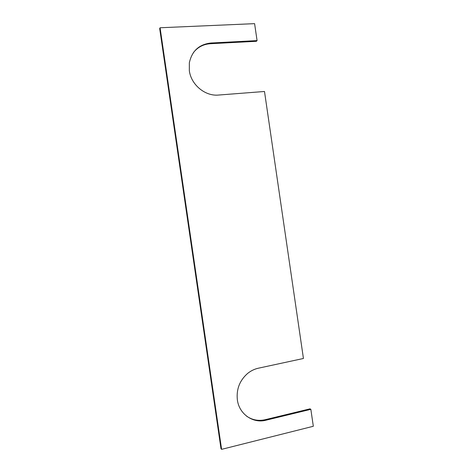 <?xml version="1.0" encoding="UTF-8"?>
<svg xmlns="http://www.w3.org/2000/svg" width="473" height="473" viewBox="0 0 473 473"><rect width="100%" height="100%" fill="white"/><g stroke="black" fill="none" stroke-linecap="round" stroke-linejoin="round"><path stroke-width="0.71" d="M246.504 416.092C252.18 420.024 258.429 421.224 265.252 419.687L309.986 408.849L310.85 409.328L265.986 420.207C252.96 423.707 239.143 414.064 237.363 399.892C236.246 389.297 239.645 380.505 247.556 373.499C250.838 370.832 254.45 369.064 258.4 368.195L303.435 358.481L264.496 91.478L218.55 95.049C205.211 96.421 191.104 84.815 189.33 70.678L189.342 62.826C191.937 50.924 199.145 44.32 210.958 43.008L257.076 40.607L256.384 41.305L210.402 43.717C203.443 44.19 197.803 47.117 193.487 52.491M221.601 449.35L220.992 448.723L159.679 28.54L160.081 27.765L221.601 449.35L313.321 426.274L310.85 409.328M257.076 40.607L254.598 23.65L160.081 27.765M210.958 43.008L210.402 43.717M265.986 420.207L265.252 419.687"/></g></svg>
